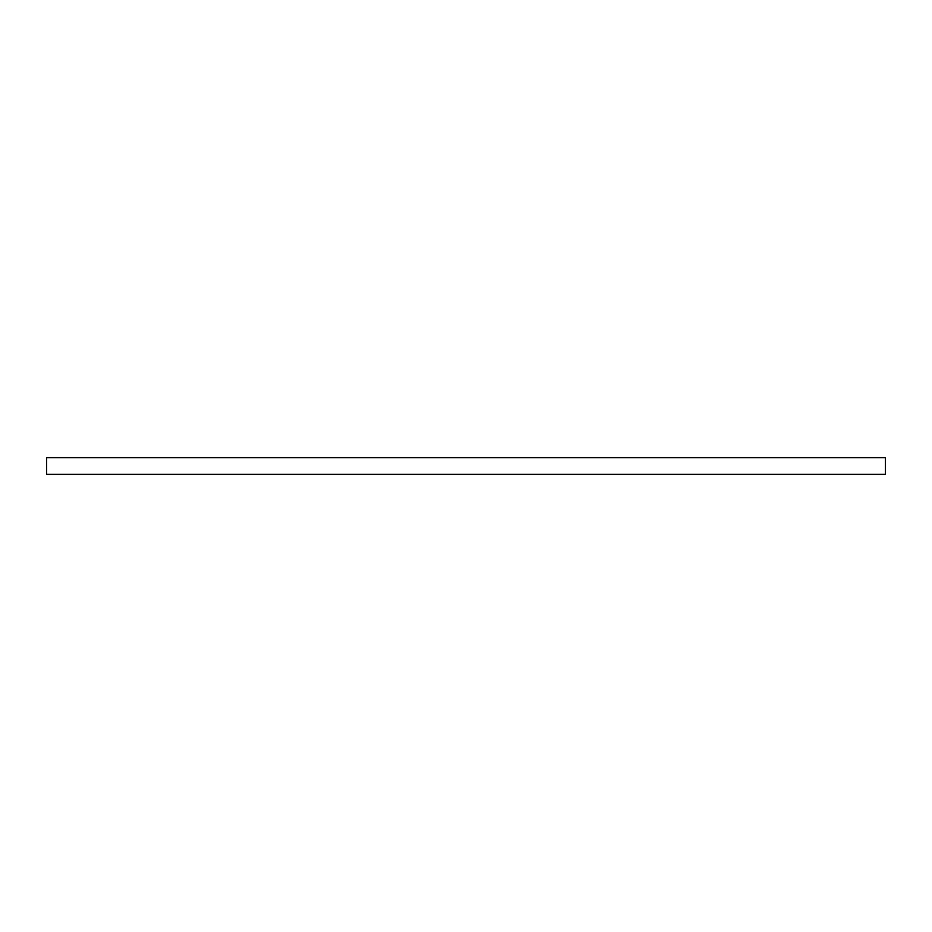 <?xml version="1.0" encoding="UTF-8"?>
<svg xmlns="http://www.w3.org/2000/svg" width="932" height="932" viewBox="0 0 932 932"><rect width="100%" height="100%" fill="white"/><g stroke="black" fill="none" stroke-linecap="round" stroke-linejoin="round"><path stroke-width="1.4" d="M46.6 457.612L46.6 474.388L885.4 474.388L885.4 457.612L46.6 457.612L46.6 474.388L885.4 474.388L885.4 457.612L46.6 457.612"/></g></svg>
